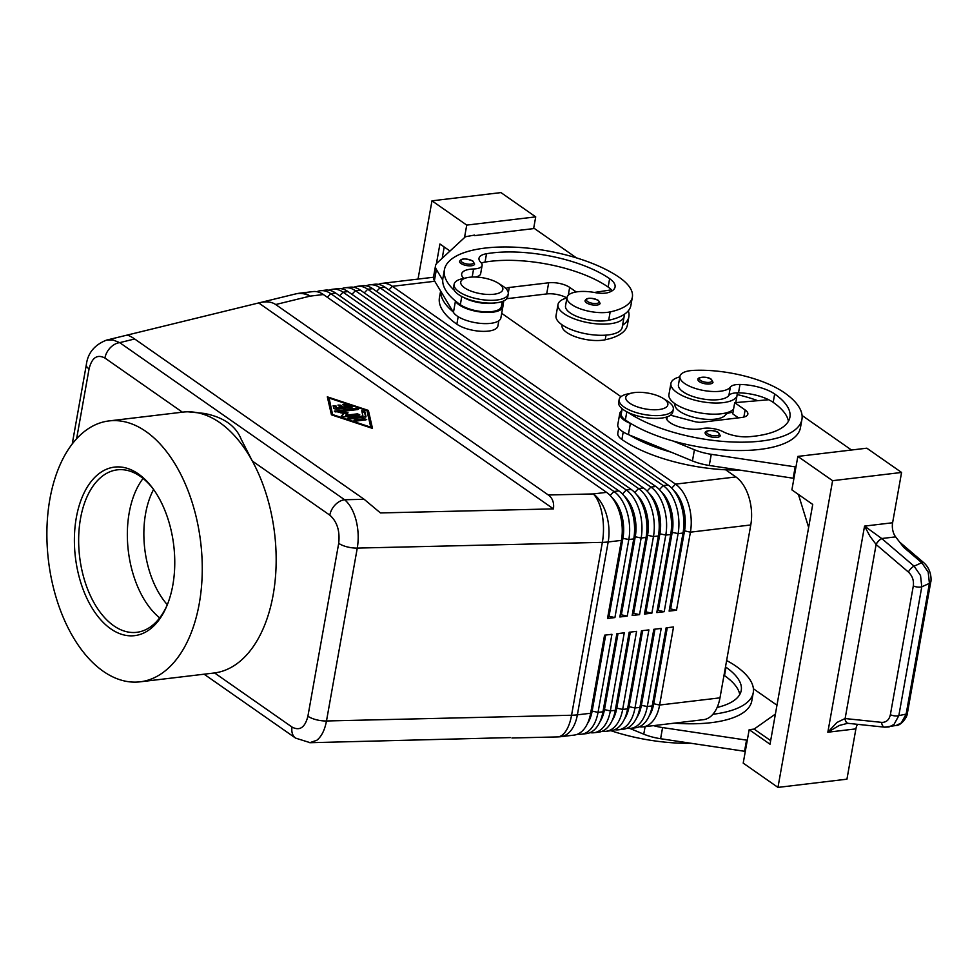 <?xml version="1.0" encoding="UTF-8"?>
<svg xmlns="http://www.w3.org/2000/svg" width="980" height="980" viewBox="0 0 980 980"><rect width="100%" height="100%" fill="white"/><g stroke="black" fill="none" stroke-linecap="round" stroke-linejoin="round"><path stroke-width="1.47" d="M167.323 604.721A75.705 44.174 83.2 0 1 145.579 513.667A75.705 44.174 83.2 0 1 153.59 489.473M706.568 435.071A7.632 2.866 -169.9 0 1 705.208 433.001C704.167 430.183 715.082 429.571 718.61 432.719L720.251 435.671A7.632 2.866 -169.9 0 1 713.134 437.301A7.632 2.866 -169.9 0 1 706.568 435.071M627.935 412.36A97.767 36.664 10.1 0 0 732.66 442.005A97.767 36.664 10.1 0 0 801.934 419.366A97.767 36.664 10.1 0 0 784.527 392.821A72.263 27.097 10.1 0 0 693.852 370.366A25.97 9.739 10.1 0 0 679.936 376.369L678.442 384.736A25.97 9.739 10.1 0 0 689.895 395.381A25.97 9.739 10.1 0 0 715.645 399.865A25.97 9.739 10.1 0 0 728.887 395.442A15.276 5.733 -169.9 0 1 736.948 392.833A33.602 12.605 -169.9 0 1 737.095 395.185A33.602 12.605 -169.9 0 1 723.117 402.645A33.602 12.605 -169.9 0 1 687.776 397.954A33.602 12.605 -169.9 0 1 670.92 383.401A33.602 12.605 -169.9 0 1 679.838 376.859M733.542 409.211A33.602 12.605 -169.9 0 1 721.133 413.793A33.602 12.605 -169.9 0 1 685.78 409.113A33.602 12.605 -169.9 0 1 668.936 394.548L670.92 383.401M679.936 376.369A25.97 9.739 10.1 0 0 691.39 387.014A25.97 9.739 10.1 0 0 717.139 391.498A25.97 9.739 10.1 0 0 730.382 387.076A15.276 5.733 -169.9 0 1 739.998 384.454A30.552 11.454 -169.9 0 1 774.666 393.997A85.542 32.083 -169.9 0 1 789.905 417.223A85.542 32.083 -169.9 0 1 748.524 436.762A21.389 8.024 -169.9 0 1 723.191 431.751A15.276 5.733 10.1 0 0 702.121 428.603A21.389 8.024 -169.9 0 1 678.92 426.766A21.389 8.024 -169.9 0 1 666.155 417.174M732.979 412.372A15.276 5.733 10.1 0 0 725.408 414.957A25.97 9.739 -169.9 0 1 712.166 419.379A25.97 9.739 -169.9 0 1 686.429 414.895A25.97 9.739 -169.9 0 1 674.963 404.262L675.048 403.772M739.275 470.033A97.767 36.664 -169.9 0 1 621.884 439.493A22.908 8.587 -169.9 0 1 617.804 433.27L618.735 428.052M586.42 302.783A7.632 2.866 -169.9 0 1 585.06 300.701C586.591 297.553 591.05 297.454 598.449 300.419L600.103 303.384A7.632 2.866 -169.9 0 1 594.615 305.148A7.632 2.866 -169.9 0 1 586.42 302.783M76.612 438.771L89.058 368.921C91.912 357.614 97.192 353.988 104.909 358.043A15.276 11.001 -55.1 0 1 110.262 347.765A15.276 11.001 -55.1 0 1 119.707 342.645L113.08 339.987L106.514 340.121L126.408 335.27C127.89 334.952 130.634 336.189 134.664 338.982L364.144 499.298L344.605 499.751A15.276 11.001 124.9 0 0 335.172 504.872A15.276 11.001 124.9 0 0 329.807 515.162C337.096 521.581 340.06 530.976 338.7 543.324A15.276 5.733 10.1 0 0 347.079 546.865A15.276 5.733 10.1 0 0 357.271 548.09C358.827 538.853 358.411 529.506 356.034 520.074C353.498 510.764 349.688 503.99 344.605 499.751L119.707 342.645L134.664 338.982M187.952 411.796L204.269 413.425C223.489 417.174 235.788 425.761 241.166 439.212L252.313 461.029A131.369 76.66 83.2 0 1 273.175 594.75A131.369 76.66 83.2 0 1 214.571 672.942A131.369 76.66 83.2 0 1 214.032 673.015L140.115 681.823A131.369 76.66 83.2 0 1 49.87 499.188A131.369 76.66 83.2 0 1 109.025 420.922A131.369 76.66 83.2 0 1 199.271 603.558A131.369 76.66 83.2 0 1 140.115 681.823M309.778 742.705L316.81 740.268C321.538 736.519 324.76 730.088 326.487 720.974L357.271 548.09L602.357 542.357A36.664 13.745 10.1 0 0 605.346 542.222A36.664 13.745 10.1 0 0 608.176 541.965L621.43 540.384L607.527 618.454L614.913 617.572L628.829 539.502A36.664 21.389 -96.8 0 0 626.931 511.572A36.664 21.389 -96.8 0 0 613.933 491.482L330.774 293.657A36.664 21.389 -96.8 0 0 320.472 290.717A36.664 21.389 -96.8 0 0 316.846 291.709M338.7 543.324L307.904 716.208C305.05 727.515 299.77 731.141 292.052 727.074A15.276 11.001 124.9 0 0 293.914 736.507A15.276 11.001 124.9 0 0 295.593 738.111L310.243 742.705L510.335 737.585M126.628 335.221L259.639 302.71C266.242 301.154 271.595 301.754 275.686 304.535L548.31 494.986C552.5 498.012 554.227 502.642 553.467 508.89L380.448 512.932L364.144 499.298M669.12 611.116L684.04 530.927A32.389 18.902 -96.8 0 0 682.374 506.268A32.389 18.902 -96.8 0 0 676.445 494.091L674.424 491.335A36.664 21.389 83.2 0 1 681.137 505.117A36.664 21.389 83.2 0 1 683.023 533.034L669.12 611.116L676.506 610.234L690.41 532.165A36.664 21.389 -96.8 0 0 688.524 504.235A36.664 21.389 -96.8 0 0 675.526 484.132L392.368 286.319A36.664 21.389 -96.8 0 0 382.065 283.367A36.664 21.389 -96.8 0 0 378.427 284.372M320.472 290.717L325.397 290.129A36.664 21.389 83.2 0 1 335.699 293.069L618.87 490.894A36.664 21.389 83.2 0 1 625.154 497.215A36.664 21.389 83.2 0 1 631.855 510.984A36.664 21.389 83.2 0 1 633.754 538.914L619.85 616.984L627.237 616.101L641.141 538.032A36.664 21.389 -96.8 0 0 639.254 510.102A36.664 21.389 -96.8 0 0 626.257 490.012L343.086 292.187A36.664 21.389 -96.8 0 0 332.796 289.247L337.72 288.659A36.664 21.389 83.2 0 1 348.023 291.599L631.181 489.424A36.664 21.389 83.2 0 1 637.466 495.745A36.664 21.389 83.2 0 1 644.179 509.514A36.664 21.389 83.2 0 1 646.065 537.444L632.161 615.514L639.548 614.632L653.464 536.562A36.664 21.389 -96.8 0 0 651.565 508.632A36.664 21.389 -96.8 0 0 638.568 488.542L355.409 290.717A36.664 21.389 -96.8 0 0 345.107 287.777L350.032 287.189A36.664 21.389 83.2 0 1 360.334 290.129L643.505 487.954A36.664 21.389 83.2 0 1 649.789 494.275A36.664 21.389 83.2 0 1 656.502 508.057A36.664 21.389 83.2 0 1 658.389 535.974L644.485 614.043L651.872 613.174L665.775 535.092A36.664 21.389 -96.8 0 0 663.889 507.175A36.664 21.389 -96.8 0 0 650.892 487.072L367.721 289.247A36.664 21.389 -96.8 0 0 357.43 286.307L362.355 285.719A36.664 21.389 83.2 0 1 372.657 288.659L655.816 486.484A36.664 21.389 83.2 0 1 662.1 492.805A36.664 21.389 83.2 0 1 668.813 506.587A36.664 21.389 83.2 0 1 670.7 534.504L656.796 612.586L664.195 611.704L678.099 533.622A36.664 21.389 -96.8 0 0 676.2 505.705A36.664 21.389 -96.8 0 0 663.215 485.602L380.044 287.777A36.664 21.389 -96.8 0 0 369.742 284.837L374.666 284.249A36.664 21.389 83.2 0 1 384.969 287.201L668.139 485.014A36.664 21.389 83.2 0 1 674.424 491.335M673.566 490.221A32.389 18.902 83.2 0 1 682.864 506.207A32.389 18.902 83.2 0 1 684.53 530.866L690.41 532.165L750.778 524.962A36.664 21.389 -96.8 0 0 748.879 497.044A36.664 21.389 -96.8 0 0 735.882 476.942L675.526 484.132L671.717 488.101M275.686 304.535L310.121 296.119A36.664 21.389 83.2 0 0 299.831 293.167L313.086 291.587A36.664 21.389 83.2 0 1 323.376 294.539L606.547 492.352A36.664 21.389 83.2 0 1 612.831 498.685A36.664 21.389 83.2 0 1 619.544 512.454A36.664 21.389 83.2 0 1 621.43 540.384L622.447 538.265A32.389 18.902 -96.8 0 0 620.781 513.606A32.389 18.902 -96.8 0 0 614.852 501.442L612.831 498.685M656.796 612.586L671.717 532.397A32.389 18.902 -96.8 0 0 670.051 507.726A32.389 18.902 -96.8 0 0 664.122 495.562L662.1 492.805M369.742 284.837A36.664 21.389 -96.8 0 0 366.116 285.829M661.243 491.678A32.389 18.902 83.2 0 1 670.541 507.677A32.389 18.902 83.2 0 1 672.219 532.336L658.303 610.418L664.195 611.704M644.485 614.043L645.502 611.937L659.405 533.867A32.389 18.902 -96.8 0 0 657.739 509.196A32.389 18.902 -96.8 0 0 651.81 497.032L649.789 494.275M357.43 286.307A36.664 21.389 -96.8 0 0 353.792 287.299M648.932 493.148A32.389 18.902 83.2 0 1 658.229 509.135A32.389 18.902 83.2 0 1 659.895 533.806L645.992 611.875L651.872 613.174M632.161 615.514L633.178 613.407L647.082 535.337A32.389 18.902 -96.8 0 0 645.416 510.666A32.389 18.902 -96.8 0 0 639.487 498.502L637.466 495.745M345.107 287.777A36.664 21.389 -96.8 0 0 341.481 288.769M636.608 494.618A32.389 18.902 83.2 0 1 645.906 510.605A32.389 18.902 83.2 0 1 647.584 535.276L633.668 613.345L639.548 614.632M619.85 616.984L620.867 614.877L634.77 536.807A32.389 18.902 -96.8 0 0 633.092 512.136A32.389 18.902 -96.8 0 0 627.176 499.971L625.154 497.215M332.796 289.247A36.664 21.389 -96.8 0 0 329.158 290.239M624.297 496.088A32.389 18.902 83.2 0 1 633.595 512.075A32.389 18.902 83.2 0 1 635.261 536.746L621.357 614.815L627.237 616.101M611.973 497.558A32.389 18.902 83.2 0 1 621.271 513.545A32.389 18.902 83.2 0 1 622.949 538.216L609.033 616.285L614.913 617.572M666.792 627.764L653.244 703.812A32.389 18.902 83.2 0 1 650.977 711.701L649.667 714.849A36.664 21.389 83.2 0 1 641.912 725.31A36.664 21.389 83.2 0 1 635.726 727.76L630.789 728.348A36.664 21.389 -96.8 0 0 636.988 725.898A36.664 21.389 -96.8 0 0 647.302 706.507L661.206 628.425L653.819 629.307L639.916 707.389A36.664 21.389 83.2 0 1 637.343 716.319A36.664 21.389 83.2 0 1 629.589 726.78A36.664 21.389 83.2 0 1 623.403 729.23L618.478 729.806A36.664 21.389 -96.8 0 0 624.664 727.368A36.664 21.389 -96.8 0 0 634.979 707.977L648.895 629.895L641.496 630.777L627.592 708.846A36.664 21.389 83.2 0 1 625.032 717.789A36.664 21.389 83.2 0 1 617.278 728.25A36.664 21.389 83.2 0 1 611.091 730.688L606.154 731.276A36.664 21.389 -96.8 0 0 612.341 728.838A36.664 21.389 -96.8 0 0 622.668 709.434L636.571 631.365L629.185 632.247L615.281 710.316A36.664 21.389 83.2 0 1 612.708 719.259A36.664 21.389 83.2 0 1 604.954 729.72A36.664 21.389 83.2 0 1 598.768 732.158L593.843 732.746A36.664 21.389 -96.8 0 0 600.029 730.296A36.664 21.389 -96.8 0 0 610.344 710.904L624.26 632.835L616.861 633.717L602.957 711.786A36.664 21.389 83.2 0 1 600.397 720.729A36.664 21.389 83.2 0 1 592.643 731.178A36.664 21.389 83.2 0 1 586.444 733.628L581.52 734.216A36.664 21.389 -96.8 0 0 587.706 731.766A36.664 21.389 -96.8 0 0 598.033 712.374L611.937 634.305L604.55 635.187L590.634 713.256A36.664 21.389 83.2 0 1 588.074 722.187A36.664 21.389 83.2 0 1 580.319 732.648A36.664 21.389 83.2 0 1 574.133 735.098L560.879 736.678A36.664 21.389 83.2 0 0 567.065 734.228A36.664 21.389 83.2 0 0 577.379 714.837L608.176 541.965A36.664 21.389 83.2 0 0 606.289 514.035A36.664 21.389 83.2 0 0 593.292 493.932L548.31 494.986M639.352 726.756A36.664 21.389 -96.8 0 0 643.113 726.878A36.664 21.389 -96.8 0 0 649.299 724.428A36.664 21.389 -96.8 0 0 659.626 705.037L673.53 626.967L666.13 627.837L652.227 705.918A36.664 21.389 83.2 0 1 649.667 714.849M643.113 726.878L703.469 719.675A36.664 21.389 -96.8 0 0 709.655 717.238A36.664 21.389 -96.8 0 0 719.982 697.846L659.626 705.037L653.734 703.75L667.282 627.702M577.759 734.106A36.664 21.389 -96.8 0 0 581.52 734.216M590.082 732.636A36.664 21.389 -96.8 0 0 593.843 732.746M602.394 731.166A36.664 21.389 -96.8 0 0 606.154 731.276M614.717 729.696A36.664 21.389 -96.8 0 0 618.478 729.806M654.469 629.234L640.932 705.269A32.389 18.902 83.2 0 1 638.666 713.17L637.343 716.319M627.029 728.226A36.664 21.389 -96.8 0 0 630.789 728.348M642.157 630.704L628.609 706.739A32.389 18.902 83.2 0 1 626.343 714.628L625.032 717.789M629.834 632.173L616.298 708.209A32.389 18.902 83.2 0 1 614.031 716.098L612.708 719.259M617.523 633.644L603.974 709.679A32.389 18.902 83.2 0 1 601.708 717.568L600.397 720.729M605.199 635.101L591.651 711.149A32.389 18.902 83.2 0 1 589.397 719.038L588.074 722.187M467.178 277.659L462.413 278.688A27.501 10.315 10.1 0 0 454.12 284.274A27.501 10.315 10.1 0 0 459.02 291.746A27.501 10.315 10.1 0 0 488.518 300.272A27.501 10.315 10.1 0 0 508.252 293.914A27.501 10.315 10.1 0 0 503.365 286.454A27.501 10.315 10.1 0 0 502.397 285.817L498.281 283.196A21.389 8.024 10.1 0 0 467.178 277.659A21.389 8.024 10.1 0 0 464.545 287.802A21.389 8.024 10.1 0 0 493.945 294.245A21.389 8.024 10.1 0 0 499.028 283.698A21.389 8.024 10.1 0 0 498.281 283.196M454.12 284.274L453.618 287.067A27.501 10.315 10.1 0 0 458.518 294.527A27.501 10.315 10.1 0 0 488.028 303.065A27.501 10.315 10.1 0 0 507.763 296.707L508.252 293.914M663.313 398.493L667.441 401.114A27.501 10.315 -169.9 0 1 668.397 401.751A27.501 10.315 -169.9 0 1 673.297 409.211A27.501 10.315 -169.9 0 1 653.562 415.569A27.501 10.315 -169.9 0 1 624.052 407.031A27.501 10.315 -169.9 0 1 619.152 399.571A27.501 10.315 -169.9 0 1 627.445 393.985L632.223 392.955A21.389 8.024 -169.9 0 1 663.313 398.493A21.389 8.024 -169.9 0 1 664.06 398.995A21.389 8.024 -169.9 0 1 658.977 409.542A21.389 8.024 -169.9 0 1 629.577 403.099A21.389 8.024 -169.9 0 1 632.223 392.955M673.297 409.211L672.795 412.004A27.501 10.315 -169.9 0 1 653.06 418.362A27.501 10.315 -169.9 0 1 623.549 409.824A27.501 10.315 -169.9 0 1 618.662 402.363L619.152 399.571M440.62 291.011L439.432 297.663A97.767 36.664 10.1 0 0 456.852 324.196A22.908 8.587 10.1 0 0 474.075 330.505A22.908 8.587 10.1 0 0 497.889 326.022L498.82 320.791M562.128 324.882L562.042 325.372A25.97 9.739 10.1 0 0 576.693 337.194A25.97 9.739 10.1 0 0 605.199 339.778A72.263 27.097 10.1 0 0 627.396 325.029L628.878 316.663A72.263 27.097 -169.9 0 1 622.57 325.299M495.292 302.918A22.908 8.587 -169.9 0 1 479.036 302.624A22.908 8.587 -169.9 0 1 463.185 297.197M502.25 301.509L501.368 306.495A22.908 8.587 -169.9 0 1 477.554 310.991A22.908 8.587 -169.9 0 1 460.33 304.682A97.767 36.664 -169.9 0 1 455.149 300.75L455.43 301.215A24.439 9.163 10.1 0 0 481.009 312.069A24.439 9.163 10.1 0 0 502.863 306.764A24.439 9.163 10.1 0 0 502.887 306.667L503.745 300.909M454.34 290.362A97.767 36.664 -169.9 0 1 444.406 269.782A97.767 36.664 -169.9 0 1 514.574 247.181A97.767 36.664 -169.9 0 1 619.483 277.524A72.263 27.097 -169.9 0 1 632.357 297.148A72.263 27.097 -169.9 0 1 610.173 311.897A25.97 9.739 -169.9 0 1 581.654 309.3A25.97 9.739 -169.9 0 1 567.016 297.491A25.97 9.739 -169.9 0 1 574.99 292.187A25.97 9.739 -169.9 0 1 595.179 292.616A15.276 5.733 10.1 0 0 608.409 292.518A30.552 11.454 10.1 0 0 615.073 286.993A30.552 11.454 10.1 0 0 609.634 278.7A85.542 32.083 10.1 0 0 486.533 253.722A21.389 8.024 10.1 0 0 479.012 258.279A21.389 8.024 10.1 0 0 480.825 262.432A15.276 5.733 -169.9 0 1 482.123 265.409A15.276 5.733 -169.9 0 1 473.597 268.961A21.389 8.024 10.1 0 0 461.666 273.922A21.389 8.024 10.1 0 0 463.797 278.394M566.93 297.981A33.602 12.605 10.1 0 0 558 304.511A33.602 12.605 10.1 0 0 574.856 319.076A33.602 12.605 10.1 0 0 610.197 323.755A33.602 12.605 10.1 0 0 624.174 316.307A33.602 12.605 10.1 0 0 624.138 314.433A72.263 27.097 -169.9 0 1 608.678 320.264A25.97 9.739 -169.9 0 1 580.172 317.667A25.97 9.739 -169.9 0 1 565.521 305.858L567.016 297.491M558 304.511L556.015 315.67A33.602 12.605 10.1 0 0 572.871 330.223A33.602 12.605 10.1 0 0 608.213 334.915A33.602 12.605 10.1 0 0 622.19 327.455L624.174 316.307M460.931 263.461A7.632 2.866 -169.9 0 1 459.571 261.391C461.102 258.242 465.561 258.144 472.96 261.109L474.614 264.073A7.632 2.866 -169.9 0 1 469.126 265.837A7.632 2.866 -169.9 0 1 460.931 263.461M699.34 381.661A7.632 2.866 -169.9 0 1 697.981 379.591C696.939 376.773 707.842 376.161 711.37 379.309L713.011 382.274A7.632 2.866 -169.9 0 1 705.894 383.891A7.632 2.866 -169.9 0 1 699.34 381.661M890.367 714.726A6.113 2.291 10.1 0 0 894.801 715.89A6.113 2.291 10.1 0 0 898.832 715.633L921.776 586.824A6.113 2.291 -169.9 0 1 917.745 587.081A6.113 2.291 -169.9 0 1 913.311 585.918L890.367 714.726C889.142 719.957 886.226 722.505 881.633 722.37L845.042 718.536L836.908 722.481L827.843 732.219L839.186 725.494L847.774 723.277M930.718 582.181A6.113 2.291 -169.9 0 1 930.706 582.255A6.113 2.291 -169.9 0 1 929.42 583.357L921.776 586.824L920.539 575.542L914.107 566.183L881.718 538.522L864.556 526.101L870.056 536.379L876.12 544.488L908.411 572.063C912.356 575.824 913.997 580.442 913.311 585.918M857.561 724.33A12.226 7.13 -96.8 0 0 855.895 728.875L846.941 779.173L777.961 787.406L743.208 763.126L749.173 729.671L754.098 729.083L775.388 714.077M885.43 727.16L888.983 726.976L894.005 724.453L898.832 715.633L906.133 714.102A6.113 2.291 10.1 0 0 907.419 713.011A6.113 2.291 10.1 0 0 907.419 712.999C907.443 717.25 900.755 725.825 896.235 725.445L901.306 722.922L906.133 714.102L929.42 583.357L928.183 572.075L921.751 562.704L914.107 566.183A6.113 2.438 130.5 0 0 910.947 568.523A6.113 2.438 130.5 0 0 908.411 572.063M881.829 538.62A6.113 2.438 130.5 0 0 878.656 540.948A6.113 2.438 130.5 0 0 876.12 544.488L845.128 718.536A6.113 3.724 96 0 0 846.365 722.236A6.113 3.724 96 0 0 848.227 723.35A6.113 3.724 96 0 0 848.239 723.35L884.732 727.185A6.113 3.724 96 0 0 884.756 727.197A6.113 3.724 96 0 0 884.94 727.197M901.576 472.458L866.822 448.191L797.842 456.411L832.596 480.69L901.576 472.458L892.609 522.757A12.226 7.13 -96.8 0 0 892.792 530.351A12.226 7.13 -96.8 0 0 895.634 536.869L903.511 547.134L921.751 562.704A6.113 2.438 130.5 0 1 923.76 562.692C932.139 569.993 931.282 581.361 930.706 582.255A6.113 2.291 -169.9 0 1 930.706 582.267L907.419 713.011M76.317 517.661A84.868 49.527 83.2 0 1 152.929 488.555A84.868 49.527 83.2 0 1 172.835 585.085A84.868 49.527 83.2 0 1 166.894 605.775A84.868 49.527 83.2 0 1 103.966 623.17A84.868 49.527 83.2 0 1 76.317 517.661M167.36 604.623A81.818 47.738 83.2 0 1 136.722 632.321A81.818 47.738 83.2 0 1 80.507 518.579A81.818 47.738 83.2 0 1 117.355 469.837A81.818 47.738 83.2 0 1 153.652 489.559M159.691 617.89A81.818 47.738 83.2 0 1 143.411 598.192A81.818 47.738 83.2 0 1 129.201 512.773A81.818 47.738 83.2 0 1 131.871 501.442A81.818 47.738 83.2 0 1 143.068 478.461M109.025 420.922L182.929 412.115A131.369 76.66 83.2 0 1 187.744 411.808A131.369 76.66 83.2 0 1 252.313 461.029L329.807 515.162M895.634 536.869L881.718 538.522A6.113 2.401 130.2 0 0 876.059 544.415M845.042 718.536A6.113 3.687 95.9 0 0 848.129 723.338A6.113 3.687 95.9 0 0 848.166 723.35M832.596 480.69L777.961 787.406M770.66 740.647L754.098 729.083M797.842 456.411L791.889 489.877L812.726 504.43L770.023 744.236L749.173 729.671M798.406 494.422L808.635 527.424M802.081 415.496L851.485 450.016M795.968 466.982L711.26 454.316A30.552 11.454 -169.9 0 1 694.428 449.771L673.174 441.037A97.767 36.664 10.1 0 0 800.452 427.721L801.934 419.366M753.412 688.756L776.969 705.22M674.387 723.154A97.767 36.664 10.1 0 0 751.77 700.982L753.265 692.615A97.767 36.664 -169.9 0 1 712.901 714.273M747.287 740.243L662.59 727.577A30.552 11.454 -169.9 0 1 653.476 725.641M533.622 228.61L535.717 216.874L500.964 192.595L431.984 200.827L418.043 279.079M535.717 216.874L466.737 225.094L431.984 200.827M442.213 258.23L444.21 246.985M436.406 263.755L439.922 243.996L450.004 251.027M466.737 225.094L464.508 237.601M576.461 257.875L534.418 228.512L474.492 235.653M474.602 235.078L465.439 236.731L437.215 262.861A30.552 11.454 10.1 0 0 435.524 265.739A30.552 11.454 10.1 0 0 436.394 269.512L442.715 280.035A97.767 36.664 -169.9 0 1 442.911 278.149L444.406 269.782M594.346 292.469L611.385 289.835A30.552 11.454 10.1 0 0 608.139 287.067A85.542 32.083 10.1 0 0 485.039 262.089A21.389 8.024 10.1 0 0 481.376 263.057M482.123 265.409L480.641 273.775A15.276 5.733 -169.9 0 1 475.227 277.022M505.974 288.635A9.163 3.442 -169.9 0 1 509.257 287.483L548.665 282.791A15.276 5.733 -169.9 0 1 569.674 287.385L576.216 291.954M435.524 265.739L433.54 276.887A30.552 11.454 10.1 0 0 434.397 280.66L453.446 312.363A24.439 9.163 10.1 0 0 479.012 323.216A24.439 9.163 10.1 0 0 500.878 317.924A24.439 9.163 10.1 0 0 500.89 317.826L502.85 306.863M506.807 298.704A9.163 3.442 -169.9 0 1 507.26 298.643L546.681 293.939A15.276 5.733 -169.9 0 1 566.844 297.993M455.149 300.75A97.767 36.664 -169.9 0 1 442.715 280.035M632.357 297.148L630.875 305.515A72.263 27.097 -169.9 0 1 624.138 314.433M612.182 290.791A30.552 11.454 10.1 0 0 611.385 289.835M453.164 311.897A97.767 36.664 -169.9 0 1 440.718 291.183M628.303 310.807A72.263 27.097 -169.9 0 1 628.878 316.663M587.498 723.485A32.389 18.902 -96.8 0 0 592.153 711.088L605.689 635.052M599.821 722.015A32.389 18.902 -96.8 0 0 604.464 709.618L618.013 633.582M612.145 720.545A32.389 18.902 -96.8 0 0 616.788 708.148L630.336 632.112M624.456 719.087A32.389 18.902 -96.8 0 0 629.099 706.678L642.647 630.642M636.78 717.617A32.389 18.902 -96.8 0 0 641.422 705.22L654.971 629.172M750.778 524.962L719.982 697.846M649.091 716.147A32.389 18.902 -96.8 0 0 653.734 703.75L652.227 705.918L647.302 706.507L640.932 705.269L639.916 707.389L634.979 707.977L629.099 706.678L627.592 708.846L622.668 709.434L616.788 708.148L615.281 710.316L610.344 710.904L604.464 709.618L602.957 711.786L598.033 712.374L592.153 711.088L590.634 713.256L577.379 714.837A36.664 13.745 -169.9 0 1 574.549 715.106A36.664 13.745 -169.9 0 1 571.561 715.241L326.487 720.974A15.276 5.733 -169.9 0 1 316.283 719.736A15.276 5.733 -169.9 0 1 307.904 716.208M607.527 618.454L608.543 616.346L622.447 538.265L628.829 539.502L633.754 538.914L635.261 536.746L641.141 538.032L646.065 537.444L647.584 535.276L653.464 536.562L658.389 535.974L659.895 533.806L665.775 535.092L670.7 534.504L672.219 532.336L678.099 533.622L683.023 533.034L684.53 530.866L670.626 608.948L676.506 610.234M501.699 313.331L621.014 396.692M725.653 469.788L735.882 476.942M343.319 407.006L347.63 406.504L342.804 404.495L344.948 404.336L351.257 406.418L352.126 407.116L351.489 407.46L336.152 409.285L333.788 408.501L333.151 405.647L336.152 406.088L336.557 407.815L340.856 407.3L337.978 405.071L340.709 405.193L343.319 407.006L343.123 408.121L338.749 405.83M347.63 406.504L347.422 407.619L343.123 408.121M350.999 407.521L343.919 405.267M340.856 407.3L340.66 408.415L336.348 408.93L335.956 407.202L333.323 406.467M336.557 407.815L336.348 408.93M356.316 421.094L353.952 420.212L354.589 419.881L364.34 418.717L366.716 419.587L356.316 421.094M365.577 419.991L354.882 420.935M332.857 414.65L370.759 427.182L366.949 410.583L329.06 398.052L332.747 415.251M329.06 398.052L332.526 415.177M368.382 410.424L372.486 428.395L331.436 414.822L327.32 396.839L368.382 410.424L368.174 411.539L367.084 411.171M328.974 398.566L327.614 398.125M371.996 428.236L368.174 411.539M362.943 416.035L361.755 410.755L364.756 411.208L366.03 416.831L350.056 418.999L347.68 418.117L348.317 417.786L362.943 416.035L362.747 417.149L348.611 418.84M365.663 417.113L364.56 412.323L361.926 411.588M340.501 411.612L348.059 412.837L345.707 415.251L357.394 413.854L359.758 414.736L359.133 415.067L343.735 416.904L341.371 416.035L343.943 413.327L334.413 411.171L356.071 408.329L358.447 409.211L357.81 409.542L340.501 411.612L340.305 412.727L347.091 413.829M357.32 409.603L335.344 411.894M345.707 415.251L345.511 416.365L358.631 415.128M343.943 413.327L341.738 416.512M553.467 508.89L258.696 302.955M629.344 434.973A97.767 36.664 10.1 0 0 671.19 452.184L628.401 434.593A24.439 9.163 -169.9 0 1 617.792 424.646L619.777 413.487A24.439 9.163 -169.9 0 1 621.835 410.62M757.761 400.685A72.263 27.097 10.1 0 0 737.156 394.573M736.948 392.833A15.276 5.733 -169.9 0 1 738.516 392.821A30.552 11.454 -169.9 0 1 768.7 399.742A30.552 11.454 -169.9 0 1 773.183 402.363A85.542 32.083 -169.9 0 1 788.422 421.265M622.165 408.77L621.283 413.756A22.908 8.587 10.1 0 0 625.363 419.979A97.767 36.664 10.1 0 0 631.328 423.826A97.767 36.664 10.1 0 0 673.174 441.037M670.541 415.189L694.318 421.51A9.163 3.442 10.1 0 0 702.084 422.196L741.505 417.505A15.276 5.733 10.1 0 0 747.85 414.111A15.276 5.733 10.1 0 0 745.131 409.959L734.706 402.682L768.7 399.742M631.328 423.826L630.385 423.434A24.439 9.163 -169.9 0 1 619.777 413.487M795.16 467.08L793.175 478.228L709.275 465.463A30.552 11.454 -169.9 0 1 692.444 460.931L671.19 452.184M793.971 478.142L793.175 478.228M734.706 402.682L732.721 413.842L738.479 417.86M726.621 660.557A72.263 27.097 -169.9 0 1 735.845 666.082A97.767 36.664 -169.9 0 1 753.265 692.615M717.115 707.462A85.542 32.083 10.1 0 0 741.235 690.471A85.542 32.083 10.1 0 0 725.996 667.245A30.552 11.454 10.1 0 0 725.494 666.902M724 675.269A30.552 11.454 -169.9 0 1 724.502 675.612A85.542 32.083 -169.9 0 1 739.741 694.526M610.957 730.713A97.767 36.664 10.1 0 0 690.606 743.293M745.302 751.391L660.606 738.724A30.552 11.454 -169.9 0 1 643.762 734.179L629.76 728.422M744.506 751.489L746.49 740.341M718.107 432.609A6.419 2.401 10.1 0 0 709.287 430.673A6.419 2.401 10.1 0 0 707.756 433.834A6.419 2.401 10.1 0 0 713.269 435.708A6.419 2.401 10.1 0 0 718.622 435.157A6.419 2.401 10.1 0 0 718.107 432.609M666.4 418.632L666.694 417.015M725.408 414.957L725.764 412.984M621.884 439.493L623.219 431.984M587.608 301.546A6.419 2.401 -169.9 0 1 586.934 299.096A6.419 2.401 -169.9 0 1 592.091 298.398A6.419 2.401 -169.9 0 1 597.947 300.309A6.419 2.401 -169.9 0 1 596.428 303.482A6.419 2.401 -169.9 0 1 587.608 301.546M104.909 358.043L182.39 412.176M511.94 737.989L557.399 736.923A36.664 16.146 -91.3 0 0 562.949 734.51A36.664 16.146 -91.3 0 0 571.561 715.241L602.357 542.357A36.664 16.146 -91.3 0 0 602.161 514.316A36.664 16.146 -91.3 0 0 593.292 493.932L606.547 492.352M323.376 294.539L310.121 296.119A36.664 25.909 -103.7 0 0 295.458 293.963L259.639 302.71M388.889 289.933L392.368 286.319L434.765 281.26M668.139 485.014L663.215 485.602L659.393 489.571M376.565 291.403L380.044 287.777L384.969 287.201M655.816 486.484L650.892 487.072L647.082 491.041M364.254 292.873L367.721 289.247L372.657 288.659M643.505 487.954L638.568 488.542L634.758 492.511M351.93 294.331L355.409 290.717L360.334 290.129M631.181 489.424L626.257 490.012L622.447 493.981M339.619 295.801L343.086 292.187L348.023 291.599M618.87 490.894L613.933 491.482L610.124 495.451M327.296 297.271L330.774 293.657L335.699 293.069M605.199 339.778L606.032 335.123M460.33 304.682L461.788 296.499M462.119 262.236A6.419 2.401 -169.9 0 1 461.445 259.786A6.419 2.401 -169.9 0 1 466.603 259.088A6.419 2.401 -169.9 0 1 472.458 260.999A6.419 2.401 -169.9 0 1 470.939 264.159A6.419 2.401 -169.9 0 1 462.119 262.236M710.867 379.199A6.419 2.401 10.1 0 0 702.048 377.263A6.419 2.401 10.1 0 0 700.516 380.436A6.419 2.401 10.1 0 0 706.029 382.298A6.419 2.401 10.1 0 0 711.394 381.747A6.419 2.401 10.1 0 0 710.867 379.199M892.609 522.757L864.556 526.101L827.843 732.219L855.895 728.875M881.633 722.37A6.113 3.724 96 0 0 882.882 726.07A6.113 3.724 96 0 0 884.732 727.185L896.259 725.445M923.822 562.753A6.113 2.438 130.5 0 0 923.76 562.692L899.652 542.099M292.052 727.074L214.571 672.942M509.257 287.483L508.302 292.836M507.42 297.749L507.26 298.643M548.665 282.791L546.681 293.939M569.674 287.385L568.278 295.213M436.394 269.512L434.397 280.66M455.43 301.215L453.446 312.363M608.678 320.264L610.173 311.897M608.139 287.067L609.634 278.7M485.039 262.089L486.533 253.722M472.164 277.046L473.597 268.961M456.852 324.196L458.187 316.699M340.709 405.193L340.513 406.308M344.948 404.336L344.74 405.451M351.257 406.418L351.06 407.509M336.152 406.088L335.956 407.202M354.589 419.881L354.429 420.751M364.34 418.717L364.144 419.832M364.756 411.208L364.56 412.323M348.317 417.786L348.157 418.656M335.05 410.841L334.903 411.71M356.071 408.329L355.875 409.444M357.394 413.854L357.185 414.969M86.338 364.707A15.276 5.733 10.1 0 0 86.326 364.768C87.784 353.057 94.509 344.85 106.514 340.121M72.226 443.989L86.326 364.781A15.276 5.733 10.1 0 0 89.058 368.921M625.363 419.979L626.82 411.796M773.183 402.363L774.666 393.997M738.516 392.821L739.998 384.454M728.887 395.442L730.382 387.076M630.385 423.434L628.401 434.593M694.428 449.771L692.444 460.931M711.26 454.316L709.275 465.463M745.131 409.959L743.869 417.064M725.996 667.245L724.502 675.612M643.762 734.179L645.11 726.633M660.606 738.724L662.59 727.577M667.282 416.806L666.817 419.465M382.065 283.367L433.491 277.242M204.097 674.191L295.629 738.136M848.129 723.338L846.463 723.375M502.863 306.764L500.878 317.924M299.831 293.167A36.664 36.664 0 0 0 295.458 293.963M557.399 736.923A36.664 36.664 0 0 0 560.879 736.678M735.772 402.596L737.095 395.185"/></g></svg>
